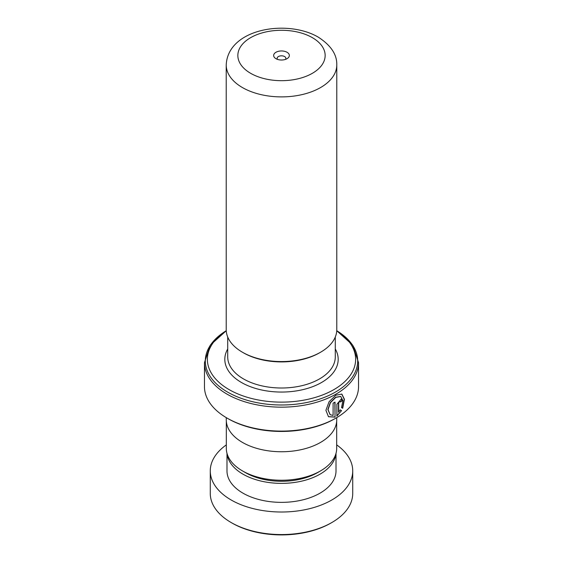 <?xml version="1.0" encoding="UTF-8"?>
<svg xmlns="http://www.w3.org/2000/svg" width="563" height="563" viewBox="0 0 563 563"><rect width="100%" height="100%" fill="white"/><g stroke="black" fill="none" stroke-linecap="round" stroke-linejoin="round"><path stroke-width="0.84" d="M336.681 421.321L336.681 448.387A55.181 31.859 180 0 1 320.516 470.914L317.476 472.674A50.874 29.375 180 0 1 245.524 472.674L242.484 470.914A55.181 31.859 180 0 1 226.319 448.387L226.319 421.321M320.516 470.914A55.181 31.859 180 0 1 242.484 470.914L245.524 472.674M320.586 352.22L319.559 352.811A53.823 31.078 180 0 1 243.441 352.811L242.414 352.22A55.28 31.915 0 0 0 320.586 352.22A55.28 31.915 0 0 0 336.78 329.651L336.78 64.977A55.28 31.915 180 0 1 302.655 94.464A55.28 31.915 180 0 1 242.414 87.547A55.28 31.915 180 0 1 226.22 64.977L226.22 329.651A55.28 31.915 0 0 0 242.414 352.22L243.441 352.811M287.053 52.282A7.847 4.532 0 0 0 275.947 52.282A7.847 4.532 0 0 0 275.947 58.686L275.947 58.686A7.847 4.532 0 0 0 287.053 58.686A7.847 4.532 0 0 0 287.053 52.282M285.448 59.404A4.363 2.519 0 0 0 285.863 58.334A4.363 2.519 0 0 0 284.582 56.553A4.363 2.519 0 0 0 279.832 56.004A4.363 2.519 0 0 0 277.137 58.334A4.363 2.519 0 0 0 277.552 59.404M226.256 330.784A74.133 42.802 0 0 0 229.078 389.589A74.133 42.802 0 0 0 332.451 390.419A74.133 42.802 0 0 0 336.744 330.784M335.977 418.077L334.95 418.668A75.59 43.64 180 0 1 228.05 418.668L227.023 418.077A77.04 44.477 0 0 0 335.977 418.077A77.04 44.477 0 0 0 358.54 386.626L358.54 362.685A77.04 44.477 180 0 1 310.98 403.777A77.04 44.477 180 0 1 227.023 394.135A77.04 44.477 180 0 1 204.46 362.685L204.46 386.626A77.04 44.477 0 0 0 227.023 418.077L228.05 418.668M335.034 417.134L335.034 402.116A77.04 44.477 180 0 1 333.106 403.15L333.106 415.445L330.171 414.699L328.032 409.646L330.481 402.651L335.837 397.358L340.784 396.5L342.881 400.596L341.537 407.591L342.698 408.266L344.436 399.273L341.854 394.086L335.787 395.226L329.081 401.715L325.914 410.321L328.482 416.719L335.034 417.134L334.837 402.221M338.701 412.215L338.701 403.15C339.285 401.384 339.869 401.004 340.432 402.003A77.04 44.477 180 0 0 342.1 400.821L341.291 399.019L336.899 404.269L336.899 416.057L341.544 410.638L340.355 409.941L338.483 412.102L338.483 403.038C339.067 401.271 339.644 400.891 340.214 401.898M340.038 401.363L340.432 402.003M336.737 417.633L336.737 419.857A55.237 31.894 180 0 1 302.641 449.323A55.237 31.894 180 0 1 242.442 442.405A55.237 31.894 180 0 1 226.263 419.857L226.263 417.633M340.411 401.764A76.751 44.315 180 0 0 341.868 400.722L342.1 400.821M341.868 400.722L341.171 398.97M336.695 415.937L341.544 410.638M341.319 410.533L340.129 409.836M342.48 408.14L344.204 399.258L341.734 394.037M328.391 416.655L334.837 417.014M330.087 414.635L327.856 409.533L330.284 402.538L335.618 397.246L340.671 396.443M331.867 522.52L330.84 523.111A69.777 40.283 180 0 1 238.008 526.131A69.777 40.283 180 0 1 232.16 523.111L231.133 522.52A71.227 41.12 0 0 0 237.1 525.596A71.227 41.12 0 0 0 331.867 522.52A71.227 41.12 0 0 0 352.727 493.441L352.727 470.893A71.227 41.12 0 0 0 336.681 444.89M227.072 453.623A54.512 31.472 0 0 0 247.523 476.509A54.512 31.472 0 0 0 303.802 480.619A54.512 31.472 0 0 0 335.928 453.623M226.988 453.335L226.988 470.893A54.512 31.472 0 0 0 247.523 495.503A54.512 31.472 0 0 0 305.153 499.247A54.512 31.472 0 0 0 336.012 470.893L336.012 453.335M226.319 444.89A71.227 41.12 0 0 0 210.273 470.893A71.227 41.12 0 0 0 237.1 503.048A71.227 41.12 0 0 0 312.409 507.939A71.227 41.12 0 0 0 352.727 470.893M210.273 470.893L210.273 493.441A71.227 41.12 0 0 0 231.133 522.52M335.281 337.026L335.281 356.949A53.781 31.049 180 0 1 302.085 385.641A53.781 31.049 180 0 1 243.469 378.906A53.781 31.049 180 0 1 227.719 356.949L227.719 337.026M250.634 73.303A43.647 25.201 0 0 0 312.366 73.303A43.647 25.201 0 0 0 312.366 37.665A43.647 25.201 0 0 0 250.634 37.665A43.647 25.201 0 0 0 250.634 73.303M335.281 348.976A56.694 32.731 180 0 1 311.304 387.168A56.694 32.731 180 0 1 241.414 382.467A56.694 32.731 180 0 1 227.719 348.976M204.46 362.685L210.217 345.218L226.256 330.713A76.188 43.991 0 0 0 227.628 392.108A76.188 43.991 0 0 0 334.675 392.51A76.188 43.991 0 0 0 336.744 330.713L352.783 345.218L358.54 362.685M336.78 64.977C337.096 54.583 330.896 45.286 318.179 37.088C287.2 19.022 227.79 28.572 226.22 64.977"/></g></svg>
